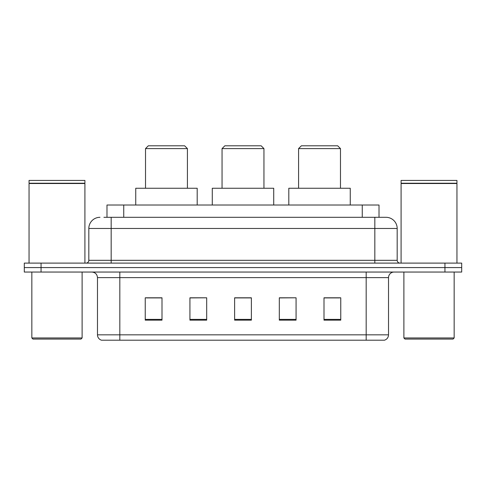 <?xml version="1.0" encoding="UTF-8"?>
<svg xmlns="http://www.w3.org/2000/svg" width="486" height="486" viewBox="0 0 486 486"><rect width="100%" height="100%" fill="white"/><g stroke="black" fill="none" stroke-linecap="round" stroke-linejoin="round"><path stroke-width="0.73" d="M103.907 217.303L111.166 217.303L103.907 217.303L106.987 217.303L106.987 205.013L379.013 205.013L379.013 217.303M99.995 217.303A11.172 11.172 0 0 0 88.823 228.475L88.823 260.32A2.794 2.794 0 0 1 86.028 263.108M386.005 217.303A11.172 11.172 0 0 1 397.177 228.475L111.166 228.475L111.166 217.303L385.835 217.303M397.177 228.475L397.177 260.32C397.348 262.015 398.277 262.944 399.972 263.108M41.061 263.108L24.3 263.108L24.3 267.579L41.061 267.579L24.3 267.579L24.3 272.051L41.061 272.051L41.061 267.579L444.939 267.579L41.061 267.579L41.061 263.108L444.939 263.108L444.939 267.579L461.7 267.579L444.939 267.579L444.939 272.051L41.061 272.051M444.939 272.051L461.7 272.051L461.7 263.108L444.939 263.108M388.521 334.836C388.369 337.515 387.026 339.301 384.499 340.2L366.177 340.2L366.177 334.836L388.521 334.836L388.521 277.634A5.589 5.589 0 0 1 394.11 272.051M366.177 340.2L101.501 340.2A5.589 5.589 0 0 1 97.479 334.836L97.479 277.634C97.145 274.244 95.286 272.379 91.89 272.051M340.759 320.146L340.759 297.803L323.998 297.803L323.998 320.146L340.759 320.146M296.071 320.146L296.071 297.803L279.31 297.803L279.31 320.146L296.071 320.146M162.002 320.146L162.002 297.803L145.241 297.803L145.241 320.146L162.002 320.146M206.69 320.146L206.69 297.803L189.929 297.803L189.929 320.146L206.69 320.146M251.377 320.146L251.377 297.803L234.623 297.803L234.623 320.146L251.377 320.146M323.998 297.912L339.641 297.912M206.69 297.803L189.929 297.912L206.69 297.803M146.359 297.912L162.002 297.912M296.071 297.803L279.31 297.912L296.071 297.803M251.377 297.912L234.623 297.912M80.998 339.082L32.957 339.082L31.839 337.964L82.116 337.964L80.998 339.082M31.839 272.051L31.839 337.964M82.116 272.051L82.116 337.964M29.051 183.508L84.91 183.508L29.051 183.508L29.051 263.108M84.91 183.508L84.91 263.108M84.631 183.228L29.33 183.228M84.91 182.949L84.91 180.434L29.051 180.434L29.051 182.949M145.521 148.595L187.42 148.595L184.625 145.8L148.315 145.8L145.521 148.595L145.521 188.258M187.42 148.595L187.42 188.258M197.195 205.013L197.195 188.258L135.746 188.258L135.746 205.013M222.053 148.595L263.947 148.595L261.158 145.8L224.842 145.8L222.053 148.595L222.053 188.258M263.947 148.595L263.947 188.258M273.721 205.013L273.721 188.258L212.279 188.258L212.279 205.013M298.58 148.595L340.479 148.595L337.685 145.8L301.375 145.8L298.58 148.595L298.58 188.258M340.479 148.595L340.479 188.258M350.254 205.013L350.254 188.258L288.805 188.258L288.805 205.013M453.043 339.082L405.002 339.082L403.884 337.964L454.161 337.964L453.043 339.082M403.884 272.051L403.884 337.964M454.161 272.051L454.161 337.964M401.09 183.508L456.949 183.508L401.09 183.508L401.09 263.108M456.949 183.508L456.949 263.108M456.67 183.228L401.369 183.228M456.949 182.949L456.949 180.434L401.09 180.434L401.09 182.949M123.742 217.303L123.742 205.013M362.258 217.303L362.258 205.013M111.166 263.108L111.166 228.475L88.823 228.475M88.823 260.32L397.177 260.32M374.834 217.303L374.834 263.108M366.177 272.051L366.177 277.634L97.479 277.634M388.521 277.634L366.177 277.634L366.177 334.836L119.823 334.836L119.823 340.2M97.479 334.836L119.823 334.836L119.823 272.051M251.377 319.369L234.623 319.369M206.69 319.369L189.929 319.369M162.002 319.369L145.241 319.369M296.071 319.369L279.31 319.369M340.759 319.369L323.998 319.369"/></g></svg>
